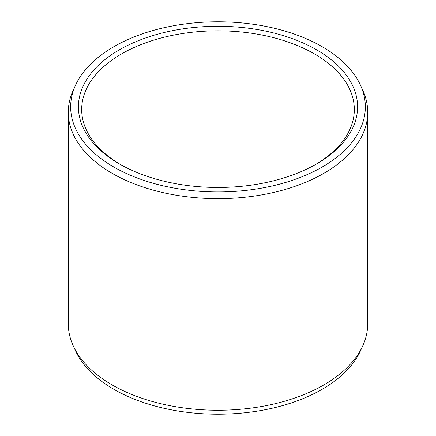 <?xml version="1.0" encoding="UTF-8"?>
<svg xmlns="http://www.w3.org/2000/svg" width="436" height="436" viewBox="0 0 436 436"><rect width="100%" height="100%" fill="white"/><g stroke="black" fill="none" stroke-linecap="round" stroke-linejoin="round"><path stroke-width="0.65" d="M119.295 49.878A139.591 80.595 180 0 1 316.705 49.878A139.591 80.595 180 0 1 316.71 163.854A139.591 80.595 180 0 1 316.705 163.854A139.591 80.595 0 0 1 119.29 163.854A139.591 80.595 0 0 1 119.295 49.878M120.461 164.519A136.326 78.709 0 0 1 81.674 109.534A136.326 78.709 0 0 1 121.6 53.879A136.326 78.709 180 0 1 270.167 36.82A136.326 78.709 180 0 1 354.326 109.534A136.326 78.709 180 0 1 315.539 164.519M362.676 346.042L360.381 351.024A147.341 85.069 180 0 1 322.188 389.283A147.341 85.069 0 0 1 179.757 411.284A147.341 85.069 0 0 1 75.619 351.024L73.324 346.042A149.722 86.442 0 0 0 179.142 407.279A149.722 86.442 0 0 0 323.866 384.923A149.722 86.442 180 0 0 362.676 346.042A149.722 86.442 180 0 0 367.722 323.801L367.722 112.199A149.722 86.442 180 0 1 323.866 173.326A149.722 86.442 0 0 1 160.704 192.063A149.722 86.442 0 0 1 68.278 112.199L68.278 323.801A149.722 86.442 0 0 0 73.324 346.042M75.619 84.976A147.341 85.069 0 0 0 144.425 180.569A147.341 85.069 0 0 0 322.188 167.021A147.341 85.069 180 0 0 360.381 84.976A147.341 85.069 180 0 0 256.243 24.716A147.341 85.069 180 0 0 113.812 46.717A147.341 85.069 0 0 0 75.619 84.976L73.324 89.958A149.722 86.442 0 0 0 68.278 112.199M360.381 84.976L362.676 89.958A149.722 86.442 180 0 1 367.722 112.199"/></g></svg>
